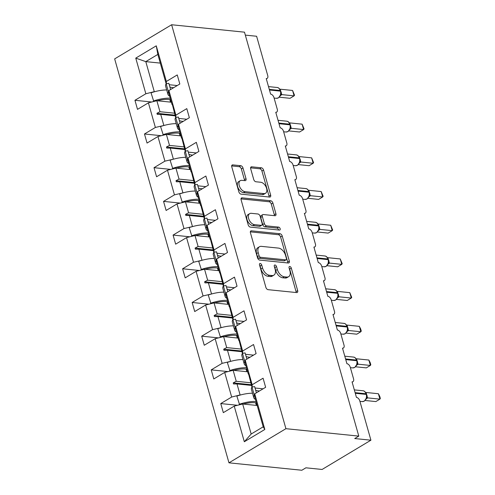 <?xml version="1.0" encoding="UTF-8"?>
<svg xmlns="http://www.w3.org/2000/svg" width="495" height="495" viewBox="0 0 495 495"><rect width="100%" height="100%" fill="white"/><g stroke="black" fill="none" stroke-linecap="round" stroke-linejoin="round"><path stroke-width="0.74" d="M260.203 263.482A1.634 0.984 59.1 0 0 259.788 263.569A1.634 0.984 59.1 0 0 259.51 264.856L265.889 287.385A2.333 1.405 59.1 0 0 268.08 289.668L296.684 292.582A2.333 1.405 59.1 0 0 297.285 292.458A2.333 1.405 59.1 0 0 297.674 290.621L291.301 268.092A1.634 0.984 59.1 0 0 289.767 266.496A1.634 0.984 59.1 0 0 289.352 266.582A1.634 0.984 59.1 0 0 289.074 267.869L289.903 270.784A7.462 4.492 59.1 0 1 288.653 276.668A7.462 4.492 59.1 0 1 286.735 277.051L284.353 276.81A7.462 4.492 59.1 0 1 277.342 269.503L276.519 266.588A1.634 0.984 59.1 0 0 274.985 264.992A1.634 0.984 59.1 0 0 274.57 265.072A1.634 0.984 59.1 0 0 274.292 266.36L275.121 269.28A7.462 4.492 59.1 0 1 273.871 275.158A7.462 4.492 59.1 0 1 271.953 275.542L269.571 275.3A7.462 4.492 59.1 0 1 262.56 267.999L261.737 265.085A1.634 0.984 59.1 0 0 260.203 263.482M242.983 167.991A2.333 1.405 59.1 0 0 240.793 165.707L232.768 164.891A2.333 1.405 59.1 0 0 232.167 165.008A2.333 1.405 59.1 0 0 231.778 166.846L238.856 191.868A2.333 1.405 59.1 0 0 241.046 194.145L269.657 197.06A2.333 1.405 59.1 0 0 270.258 196.942A2.333 1.405 59.1 0 0 270.647 195.104L263.569 170.082A2.333 1.405 59.1 0 0 261.379 167.805L251.683 166.815A2.333 1.405 59.1 0 0 251.083 166.933A2.333 1.405 59.1 0 0 250.693 168.77L253.725 179.481A2.333 1.405 59.1 0 0 255.915 181.764L260.723 182.253A6.237 3.756 59.1 0 1 266.149 187.16A6.237 3.756 59.1 0 1 265.53 193.273A6.237 3.756 59.1 0 1 263.928 193.595L245.093 191.676A6.237 3.756 59.1 0 1 239.667 186.77A6.237 3.756 59.1 0 1 240.285 180.656A6.237 3.756 59.1 0 1 241.888 180.335L245.025 180.656A2.333 1.405 59.1 0 0 245.625 180.533A2.333 1.405 59.1 0 0 246.015 178.695L242.983 167.991L241.356 168.962A2.333 1.405 59.1 0 0 239.165 166.679L231.679 165.918M285.924 428.689L171.623 24.75L114.661 58.886L228.962 462.825L285.924 428.689L358.795 436.114L354.723 438.551L370.916 440.197L359.791 400.888A3.564 2.147 59.1 0 0 356.45 397.398L352.044 381.843A3.564 2.147 -120.9 0 0 352.96 381.664A3.564 2.147 -120.9 0 0 353.56 378.854L350.256 367.191A3.564 2.147 59.1 0 0 346.915 363.701L342.509 348.146A3.564 2.147 -120.9 0 0 343.425 347.966A3.564 2.147 -120.9 0 0 344.025 345.157L340.721 333.488A3.564 2.147 59.1 0 0 337.373 330.004L332.974 314.449A3.564 2.147 -120.9 0 0 333.89 314.269A3.564 2.147 -120.9 0 0 334.49 311.46L331.186 299.791A3.564 2.147 59.1 0 0 327.839 296.307L323.439 280.752A3.564 2.147 -120.9 0 0 324.355 280.572A3.564 2.147 -120.9 0 0 324.949 277.763L321.651 266.093A3.564 2.147 59.1 0 0 318.304 262.61L313.904 247.054A3.564 2.147 -120.9 0 0 314.82 246.875A3.564 2.147 -120.9 0 0 315.414 244.06L312.116 232.396A3.564 2.147 59.1 0 0 308.769 228.913L304.369 213.357A3.564 2.147 -120.9 0 0 305.285 213.172A3.564 2.147 -120.9 0 0 305.879 210.363L302.581 198.699A3.564 2.147 59.1 0 0 299.234 195.216L294.834 179.66A3.564 2.147 -120.9 0 0 295.75 179.475A3.564 2.147 -120.9 0 0 296.344 176.666L293.046 165.002A3.564 2.147 59.1 0 0 289.699 161.519L285.299 145.963A3.564 2.147 -120.9 0 0 286.215 145.778A3.564 2.147 -120.9 0 0 286.809 142.968L283.511 131.305A3.564 2.147 59.1 0 0 280.164 127.815L275.764 112.266A3.564 2.147 -120.9 0 0 276.68 112.08A3.564 2.147 -120.9 0 0 277.274 109.271L273.976 97.608A3.564 2.147 59.1 0 0 270.629 94.118L266.23 78.569A3.564 2.147 -120.9 0 0 267.145 78.383A3.564 2.147 -120.9 0 0 267.739 75.574L256.614 36.259L245.322 35.114M171.623 24.75L244.493 32.175L358.795 436.114M251.429 230.831A2.333 1.405 59.1 0 0 250.829 230.948A2.333 1.405 59.1 0 0 250.439 232.786L257.518 257.808A2.333 1.405 59.1 0 0 259.708 260.092L288.319 263.006A2.333 1.405 59.1 0 0 288.919 262.882A2.333 1.405 59.1 0 0 289.309 261.044L282.224 236.028A2.333 1.405 59.1 0 0 280.04 233.745L251.429 230.831L250.439 231.419M248.187 224.835L241.108 199.819A2.333 1.405 59.1 0 1 241.498 197.975A2.333 1.405 59.1 0 1 242.098 197.858L270.709 200.772A2.333 1.405 59.1 0 1 272.9 203.055L275.925 213.76A2.333 1.405 59.1 0 1 275.536 215.603A2.333 1.405 59.1 0 1 274.935 215.721L263.334 214.539A2.333 1.405 59.1 0 0 262.734 214.657A2.333 1.405 59.1 0 0 262.344 216.494L264.355 223.598A2.333 1.405 59.1 0 0 266.545 225.881L278.623 227.112A1.634 0.984 59.1 0 1 280.046 228.399A1.634 0.984 59.1 0 1 279.885 229.996A1.634 0.984 59.1 0 1 279.465 230.082L250.377 227.118A2.333 1.405 59.1 0 1 248.187 224.835M160.293 63.106L145.79 61.627L135.76 58.119L156.265 45.825L166.351 81.471L177.253 74.931L179.821 84.008L168.919 90.542L168.9 93.506L172.006 104.495L172.347 104.525M151.724 102.001L134.943 100.293L137.505 109.364L148.413 102.83L155.381 127.456L164.26 125.396M171.357 102.199L156.853 100.726L148.413 102.83M168.919 90.542L175.886 115.168L186.794 108.628L189.356 117.705L178.454 124.239L178.435 127.203L181.541 138.192L181.882 138.223M161.265 135.698L144.478 133.99L147.046 143.061L157.948 136.527L164.915 161.153L173.794 159.093M180.892 135.896L166.388 134.423L157.948 136.527M178.454 124.239L185.421 148.865L196.329 142.331L198.897 151.402L187.989 157.936L187.97 160.9L191.076 171.889L191.417 171.92M170.8 169.401L154.013 167.687L156.581 176.758L167.483 170.224L174.45 194.851L183.329 192.79M190.427 169.593L175.923 168.121L167.483 170.224M187.989 157.936L194.956 182.562L205.864 176.028L208.432 185.099L197.524 191.633L197.505 194.597L200.611 205.586L200.951 205.617M180.335 203.099L163.548 201.385L166.116 210.455L177.018 203.921L183.985 228.548L192.864 226.487M199.968 203.297L185.458 201.818L177.018 203.921M197.524 191.633L204.491 216.259L215.399 209.725L217.967 218.796L207.059 225.33L207.04 228.294L210.146 239.283L210.486 239.314M189.87 236.796L173.083 235.082L175.651 244.159L186.553 237.619L193.52 262.245L202.399 260.184M209.503 236.994L194.993 235.515L186.553 237.619M207.059 225.33L214.032 249.956L224.934 243.422L227.502 252.493L216.593 259.027L216.575 261.991L219.681 272.98L220.028 273.017M199.405 270.493L182.618 268.779L185.186 277.856L196.088 271.316L203.055 295.942L211.934 293.882M219.037 270.691L204.534 269.212L196.088 271.316M216.593 259.027L223.567 283.654L234.469 277.12L237.037 286.19L226.135 292.724L226.11 295.688L229.222 306.677L229.562 306.714M208.94 304.19L192.153 302.476L194.721 311.553L205.623 305.013L212.59 329.639L221.469 327.579M228.572 304.388L214.069 302.909L205.623 305.013M226.135 292.724L233.102 317.351L244.004 310.817L246.572 319.888L235.669 326.422L235.645 329.385L238.757 340.374L239.097 340.411M218.474 337.887L201.688 336.173L204.256 345.25L215.158 338.716L222.131 363.336L231.004 361.276M238.107 338.085L223.604 336.606L215.158 338.716M235.669 326.422L242.637 351.048L253.539 344.514L256.107 353.585L245.204 360.119L245.18 363.089L248.292 374.071L248.632 374.109M228.009 371.584L211.223 369.876L213.791 378.947L224.693 372.413L231.666 397.033L220.758 403.574L223.325 412.644L234.234 406.11L244.32 441.75L251.169 434.028L263.21 426.808L264.825 429.462L244.32 441.75M247.642 371.782L233.139 370.303L224.693 372.413M245.204 360.119L252.172 384.745L263.074 378.211L265.642 387.282L254.739 393.816L254.715 396.786L263.21 426.808M257.177 405.479L242.674 404L234.234 406.11M370.916 440.197L322.09 469.464L305.898 467.812L301.832 470.25L228.962 462.825M156.265 45.825L157.837 54.407L145.79 61.627L154.285 91.649L154.718 91.693M154.285 91.649L145.846 93.759L134.943 100.293M166.351 81.471L166.339 83.729M177.253 85.548L169.222 84.725M144.478 133.99L155.381 127.456M175.886 115.168L175.874 117.426M186.788 119.246L178.757 118.423M154.013 167.687L164.915 161.153M185.421 148.865L185.408 151.124M196.323 152.943L188.298 152.126M163.548 201.385L174.45 194.851M194.956 182.562L194.943 184.821M205.858 186.64L197.833 185.823M173.083 235.082L183.985 228.548M204.491 216.259L204.478 218.518M215.393 220.337L207.368 219.52M182.618 268.779L193.52 262.245M214.032 249.956L214.013 252.215M224.928 254.034L216.903 253.217M192.153 302.476L203.055 295.942M223.567 283.654L223.548 285.912M234.463 287.731L226.438 286.914M201.688 336.173L212.59 329.639M233.102 317.351L233.083 319.609M244.004 321.428L235.973 320.611M211.223 369.876L222.131 363.336M242.637 351.048L242.618 353.306M253.539 355.125L245.508 354.309M135.76 58.119L145.846 93.759M254.739 393.816L264.825 429.462M172.006 104.495L172.235 104.136L172.545 105.218L175.682 117.488M175.218 115.842L160.714 114.364L163.82 125.346M156.853 100.726L159.965 111.709L156.94 113.306L157.243 114.388L160.714 114.364M174.469 113.188L159.965 111.709M181.541 138.192L181.77 137.833L182.08 138.916L185.217 151.185M184.753 149.54L170.249 148.061L173.355 159.044M166.388 134.423L169.5 145.406L166.475 147.003L166.778 148.085L170.249 148.061M184.004 146.885L169.5 145.406M191.076 171.889L191.305 171.53L191.615 172.613L194.752 184.883M194.287 183.237L179.784 181.758L182.89 192.741M175.923 168.121L179.035 179.103L176.01 180.7L176.313 181.783L179.784 181.758M193.539 180.582L179.035 179.103M200.611 205.586L200.846 205.233L204.293 218.58M203.822 216.934L189.319 215.455L192.431 226.444M185.458 201.818L188.57 212.801L185.545 214.397L185.848 215.48L189.319 215.455M203.074 214.279L188.57 212.801M210.146 239.283L210.381 238.93L213.828 252.277M213.357 250.631L198.854 249.152L201.966 260.141M194.993 235.515L198.105 246.498L195.079 248.094L195.389 249.177L198.854 249.152M212.609 247.976L198.105 246.498M219.681 272.98L219.916 272.627L223.363 285.974M222.892 284.328L208.389 282.849L211.501 293.838M204.534 269.212L207.64 280.195L204.614 281.791L204.924 282.874L208.389 282.849M222.144 281.674L207.64 280.195M229.222 306.677L229.451 306.325L232.898 319.671M232.427 318.025L217.924 316.546L221.036 327.535M214.069 302.909L217.175 313.892L214.149 315.494L214.459 316.571L217.924 316.546M231.679 315.371L217.175 313.892M238.757 340.374L238.986 340.022L242.432 353.368M241.968 351.722L227.459 350.243L230.571 361.232M223.604 336.606L226.71 347.595L223.684 349.192L223.994 350.268L227.459 350.243M241.213 349.068L226.71 347.595M248.292 374.071L248.521 373.719L251.967 387.065M263.074 388.822L255.043 388.006M251.503 385.419L237 383.941L240.106 394.93L240.539 394.973M233.139 370.303L236.245 381.292L233.219 382.889L233.529 383.965L237 383.941M250.748 382.765L236.245 381.292M240.106 394.93L231.666 397.033M252.172 384.745L252.153 387.003M237.544 405.281L220.758 403.574M242.674 404L251.169 434.028M157.837 54.407L166.147 83.791M251.305 384.726L233.219 382.889M241.77 351.029L223.684 349.192M232.235 317.332L214.149 315.494M222.701 283.635L204.614 281.791M213.166 249.938L195.079 248.094M203.631 216.241L185.545 214.397M194.096 182.544L176.01 180.7M184.555 148.847L166.475 147.003M175.02 115.149L156.94 113.306M259.572 265.072A1.634 0.984 59.1 0 1 260.11 266.056L260.933 268.971A7.462 4.492 59.1 0 0 267.944 276.278L269.571 275.3M273.871 275.158L272.244 276.136A7.462 4.492 59.1 0 1 270.326 276.519L267.944 276.278M288.653 276.668L287.026 277.639A7.462 4.492 59.1 0 1 285.108 278.023L282.725 277.782A7.462 4.492 59.1 0 1 275.715 270.48L274.892 267.566A1.634 0.984 59.1 0 0 274.354 266.576M296.152 292.526A2.333 1.405 59.1 0 0 296.047 291.598L289.674 269.07A1.634 0.984 59.1 0 0 289.136 268.08M287.781 262.95A2.333 1.405 59.1 0 0 287.682 262.022L280.597 237A2.333 1.405 59.1 0 0 278.413 234.717L250.34 231.858M259.083 255.698A1.634 0.984 59.1 0 0 260.618 257.301L285.726 259.856A1.634 0.984 59.1 0 0 286.147 259.77A1.634 0.984 59.1 0 0 286.419 258.483L285.553 255.414A7.462 4.492 59.1 0 0 278.543 248.106L261.379 246.362A7.462 4.492 59.1 0 0 259.46 246.745A7.462 4.492 59.1 0 0 258.211 252.623L259.083 255.698L257.456 256.676A1.634 0.984 59.1 0 0 258.99 258.272L260.618 257.301M286.147 259.77L284.52 260.747A1.634 0.984 59.1 0 1 284.099 260.834L258.99 258.272M259.46 246.745L257.833 247.717A7.462 4.492 59.1 0 0 256.583 253.601L258.211 252.623M257.456 256.676L256.583 253.601M241.009 198.891L269.082 201.75L270.709 200.772M274.403 215.665A2.333 1.405 59.1 0 0 274.298 214.737L271.272 204.033A2.333 1.405 59.1 0 0 269.082 201.75M262.734 214.657L261.106 215.634A2.333 1.405 59.1 0 0 260.716 217.472L262.727 224.575A2.333 1.405 59.1 0 0 264.918 226.858L276.996 228.09L278.623 227.112M278.592 229.996A1.634 0.984 59.1 0 0 276.996 228.09M251.293 213.314A6.237 3.756 59.1 0 0 249.69 213.636A6.237 3.756 59.1 0 0 249.078 219.749A6.237 3.756 59.1 0 0 254.504 224.656L261.143 225.33A2.333 1.405 59.1 0 0 261.737 225.213A2.333 1.405 59.1 0 0 262.127 223.375L260.123 216.272A2.333 1.405 59.1 0 0 257.932 213.988L251.293 213.314M249.69 213.636L248.063 214.607A6.237 3.756 59.1 0 0 247.451 220.727A6.237 3.756 59.1 0 0 252.877 225.633L254.504 224.656M261.737 225.213L260.11 226.19A2.333 1.405 59.1 0 1 259.516 226.308L252.877 225.633M244.487 180.601A2.333 1.405 59.1 0 0 244.388 179.673L241.356 168.962M240.285 180.656L238.658 181.628A6.237 3.756 59.1 0 0 238.039 187.747A6.237 3.756 59.1 0 0 243.466 192.654L245.093 191.676M265.53 193.273L263.903 194.25A6.237 3.756 59.1 0 1 262.3 194.572L243.466 192.654M269.119 197.01A2.333 1.405 59.1 0 0 269.02 196.082L261.942 171.06A2.333 1.405 59.1 0 0 259.751 168.776L250.594 167.842M365.991 399.286L366.727 397.33L366.405 393.927A1.188 0.39 164.2 0 0 366.071 393.766A5.111 3.719 -84.2 0 0 363.095 390.778L354.321 389.887M366.585 394.577A1.188 0.39 -15.8 0 0 366.257 394.41A5.111 3.719 -84.2 0 1 364.072 401.154A5.111 3.719 -84.2 0 1 362.241 401.594L364.376 401.092L366.356 398.159L367.63 397.887L366.257 398.896M367.63 397.887L379.919 399.137L375.847 401.575L365.155 400.486M378.39 393.735L379.733 396.303L380.339 398.463L379.919 399.137L378.39 393.735L366.102 392.486L367.556 397.881M366.343 394.113A1.188 0.39 164.2 0 0 366.405 393.927L364.493 391.254L363.095 390.778M255.457 399.403A19.008 6.225 -15.8 0 1 253.756 397.652A19.008 6.225 -15.8 0 1 254.312 395.239L254.727 395.177M253.756 397.652L251.429 389.447A19.008 6.225 -15.8 0 1 251.992 387.028L254.312 395.239M251.992 387.028L254.653 386.614L256.404 392.82M259.491 390.97A16.156 5.29 -15.8 0 1 255.655 390.171M252.506 393.234A19.008 6.225 164.2 0 0 236.858 396.099L239.605 404.768M256.045 401.482A19.008 6.225 164.2 0 0 239.178 404.31M256.466 402.961A16.156 5.29 164.2 0 0 243.206 404.056M242.965 359.537A19.008 6.225 164.2 0 0 227.316 362.402L230.07 371.071M246.51 367.785A19.008 6.225 164.2 0 0 229.643 370.613M246.931 369.264A16.156 5.29 164.2 0 0 233.671 370.359M233.43 325.84A19.008 6.225 164.2 0 0 217.781 328.705L220.535 337.373M236.975 334.088A19.008 6.225 164.2 0 0 220.108 336.916M237.396 335.567A16.156 5.29 164.2 0 0 224.136 336.662M356.456 365.588L357.192 363.633L356.87 360.23A1.188 0.39 164.2 0 0 356.536 360.069A5.111 3.719 -84.2 0 0 353.554 357.081L344.786 356.19M357.05 360.88A1.188 0.39 -15.8 0 0 356.722 360.713A5.111 3.719 -84.2 0 1 354.538 367.457A5.111 3.719 -84.2 0 1 352.706 367.896L354.841 367.395L356.821 364.462L358.095 364.19L356.716 365.199M358.095 364.19L370.384 365.44L366.312 367.878L355.62 366.789M368.855 360.038L370.198 362.606L370.805 364.765L370.384 365.44L368.855 360.038L356.567 358.788L358.021 364.184M354.964 357.557L353.554 357.081M245.922 365.706A19.008 6.225 -15.8 0 1 244.221 363.955A19.008 6.225 -15.8 0 1 244.778 361.542L245.192 361.474M244.221 363.955L241.894 355.75A19.008 6.225 -15.8 0 1 242.457 353.331L244.778 361.542M242.457 353.331L245.118 352.916L246.869 359.123M249.956 357.272A16.156 5.29 -15.8 0 1 246.12 356.474M346.921 331.891L347.657 329.936L347.329 326.533A1.188 0.39 164.2 0 0 347.001 326.372A5.111 3.719 -84.2 0 0 344.019 323.384L335.251 322.493M347.515 327.183A1.188 0.39 -15.8 0 0 347.187 327.016A5.111 3.719 -84.2 0 1 345.003 333.76A5.111 3.719 -84.2 0 1 343.171 334.199L345.306 333.698L347.28 330.765L348.554 330.493L347.181 331.502M347.471 330.938A2.611 2.073 47.3 0 1 348.536 330.512L360.849 331.743L356.777 334.181L346.085 333.092M359.321 326.341L360.663 328.909L361.27 331.068L360.849 331.743L359.321 326.341L347.032 325.091L348.486 330.487M347.273 326.719A1.188 0.39 164.2 0 0 347.329 326.533L345.423 323.86L344.019 323.384M236.387 332.009A19.008 6.225 -15.8 0 1 234.686 330.258A19.008 6.225 -15.8 0 1 235.243 327.845L235.657 327.777M234.686 330.258L232.359 322.053A19.008 6.225 -15.8 0 1 232.922 319.634L235.243 327.845M232.922 319.634L235.577 319.219L237.334 325.425M240.422 323.575A16.156 5.29 -15.8 0 1 236.585 322.777M223.895 292.143A19.008 6.225 164.2 0 0 208.246 295.008L211 303.676M227.44 300.391A19.008 6.225 164.2 0 0 210.573 303.218M227.861 301.87A16.156 5.29 164.2 0 0 214.601 302.965M214.36 258.446A19.008 6.225 164.2 0 0 198.712 261.31L201.465 269.979M217.905 266.694A19.008 6.225 164.2 0 0 201.038 269.521M218.326 268.172A16.156 5.29 164.2 0 0 205.066 269.268M337.386 298.194L338.122 296.239L337.794 292.836A1.188 0.39 164.2 0 0 337.466 292.675A5.111 3.719 -84.2 0 0 334.484 289.686L325.716 288.795M337.98 293.486A1.188 0.39 -15.8 0 0 337.652 293.318A5.111 3.719 -84.2 0 1 335.468 300.063A5.111 3.719 -84.2 0 1 333.636 300.496L335.771 300.001L337.745 297.068L339.019 296.796L337.646 297.804M339.019 296.796L351.308 298.046L347.243 300.484L336.55 299.395M349.786 292.644L351.735 297.371L351.308 298.046L349.786 292.644L337.423 291.382L338.951 296.79M337.739 293.021A1.188 0.39 164.2 0 0 337.794 292.836L335.888 290.163L334.484 289.686M226.852 298.306A19.008 6.225 -15.8 0 1 225.151 296.561A19.008 6.225 -15.8 0 1 225.708 294.148L226.122 294.079M225.151 296.561L222.824 288.356A19.008 6.225 -15.8 0 1 223.387 285.937L225.708 294.148M223.387 285.937L226.042 285.522L227.799 291.728M230.887 289.878A16.156 5.29 -15.8 0 1 227.05 289.08M327.845 264.497L328.587 262.536L328.259 259.139A1.188 0.39 164.2 0 0 327.931 258.972A5.111 3.719 -84.2 0 0 324.949 255.989L316.181 255.098M328.445 259.788A1.188 0.39 -15.8 0 0 328.117 259.621A5.111 3.719 -84.2 0 1 325.933 266.366A5.111 3.719 -84.2 0 1 324.101 266.799L326.236 266.304L328.21 263.371L329.484 263.099L328.111 264.107M329.484 263.099L341.773 264.349L337.708 266.786L327.016 265.697M340.244 258.947L342.2 263.674L341.773 264.349L340.244 258.947L327.888 257.685L329.416 263.093M328.204 259.324A1.188 0.39 164.2 0 0 328.259 259.139L326.354 256.466L324.949 255.989M217.317 264.608A19.008 6.225 -15.8 0 1 215.61 262.864A19.008 6.225 -15.8 0 1 216.173 260.45L216.587 260.382M215.61 262.864L213.289 254.659A19.008 6.225 -15.8 0 1 213.846 252.24L216.173 260.45M213.846 252.24L216.507 251.825L218.264 258.031M221.352 256.181A16.156 5.29 -15.8 0 1 217.515 255.383M204.825 224.749A19.008 6.225 164.2 0 0 189.177 227.613L191.93 236.282M208.37 232.996A19.008 6.225 164.2 0 0 191.503 235.824M208.785 234.475A16.156 5.29 164.2 0 0 195.531 235.571M318.31 230.8L319.046 228.845L318.724 225.442A1.188 0.39 164.2 0 0 318.396 225.274A5.111 3.719 -84.2 0 0 315.414 222.292L306.646 221.401M318.91 226.091A1.188 0.39 -15.8 0 0 318.582 225.924A5.111 3.719 -84.2 0 1 316.398 232.669A5.111 3.719 -84.2 0 1 314.56 233.102L316.701 232.607L318.675 229.674L319.949 229.402L318.576 230.404M319.949 229.402L332.238 230.651L328.173 233.089L317.481 232M330.71 225.25L332.665 229.977L332.238 230.651L330.71 225.25L318.347 223.988L319.881 229.395M318.669 225.627A1.188 0.39 164.2 0 0 318.724 225.442L316.819 222.769L315.414 222.292M207.782 230.911A19.008 6.225 -15.8 0 1 206.075 229.166A19.008 6.225 -15.8 0 1 206.638 226.753L207.052 226.685M206.075 229.166L203.754 220.962A19.008 6.225 -15.8 0 1 204.311 218.542L206.638 226.753M204.311 218.542L206.972 218.128L208.729 224.334M211.817 222.484A16.156 5.29 -15.8 0 1 207.98 221.686M195.29 191.045A19.008 6.225 164.2 0 0 179.642 193.916L182.389 202.585M198.835 199.299A19.008 6.225 164.2 0 0 181.962 202.127M199.25 200.778A16.156 5.29 164.2 0 0 185.996 201.873M308.775 197.103L309.511 195.148L309.189 191.744A1.188 0.39 164.2 0 0 308.861 191.577A5.111 3.719 -84.2 0 0 305.879 188.595L297.111 187.704M309.375 192.394A1.188 0.39 -15.8 0 0 309.047 192.227A5.111 3.719 -84.2 0 1 306.857 198.971A5.111 3.719 -84.2 0 1 305.025 199.405L307.166 198.91L309.14 195.977L310.415 195.704L309.041 196.707M310.415 195.704L322.703 196.954L318.638 199.392L307.946 198.303M321.175 191.553L323.13 196.28L322.703 196.954L321.175 191.553L308.812 190.29L310.34 195.698M307.321 189.096L305.879 188.595M198.248 197.214A19.008 6.225 -15.8 0 1 196.54 195.469A19.008 6.225 -15.8 0 1 197.103 193.056L197.517 192.988M196.54 195.469L194.219 187.265A19.008 6.225 -15.8 0 1 194.776 184.845L197.103 193.056M194.776 184.845L197.437 184.431L199.194 190.637M202.282 188.781A16.156 5.29 -15.8 0 1 198.446 187.989M185.755 157.348A19.008 6.225 164.2 0 0 170.107 160.219L172.854 168.882M189.3 165.602A19.008 6.225 164.2 0 0 172.427 168.43M189.715 167.081A16.156 5.29 164.2 0 0 176.461 168.176M299.24 163.406L299.976 161.45L299.654 158.047A1.188 0.39 164.2 0 0 299.327 157.88A5.111 3.719 -84.2 0 0 296.344 154.898L287.57 154.001M299.84 158.697A1.188 0.39 -15.8 0 0 299.512 158.53A5.111 3.719 -84.2 0 1 297.322 165.268A5.111 3.719 -84.2 0 1 295.49 165.707L297.631 165.212L299.605 162.28L300.88 162.007L299.506 163.01M299.791 162.453A2.611 2.073 47.3 0 1 300.855 162.026L313.168 163.257L309.103 165.695L298.411 164.606M311.64 157.856L313.595 162.583L313.168 163.257L311.64 157.856L299.277 156.593L300.805 162.001M299.599 158.233A1.188 0.39 164.2 0 0 299.654 158.047L297.662 155.319M297.631 155.312L296.344 154.898M188.706 163.517A19.008 6.225 -15.8 0 1 187.005 161.772A19.008 6.225 -15.8 0 1 187.568 159.359L187.982 159.291M187.005 161.772L184.685 153.561A19.008 6.225 -15.8 0 1 185.241 151.148L187.568 159.359M185.241 151.148L187.902 150.734L189.659 156.934M192.747 155.083A16.156 5.29 -15.8 0 1 188.911 154.285M176.22 123.651A19.008 6.225 164.2 0 0 160.572 126.522L163.319 135.184M179.765 131.905A19.008 6.225 164.2 0 0 162.892 134.727M180.18 133.384A16.156 5.29 164.2 0 0 166.926 134.473M289.705 129.709L290.441 127.753L290.12 124.35A1.188 0.39 164.2 0 0 289.792 124.183A5.111 3.719 -84.2 0 0 286.809 121.201L278.035 120.304M290.305 124.994A1.188 0.39 -15.8 0 0 289.971 124.833A5.111 3.719 -84.2 0 1 287.787 131.571A5.111 3.719 -84.2 0 1 285.955 132.01L288.096 131.515L290.07 128.582L291.345 128.304L289.971 129.313M291.345 128.304L303.633 129.56L299.562 131.998L288.876 130.909M302.105 124.158L304.06 128.886L303.633 129.56L302.105 124.158L289.742 122.896L291.27 128.304M290.058 124.536A1.188 0.39 164.2 0 0 290.12 124.35L288.214 121.677L286.809 121.201M179.171 129.82A19.008 6.225 -15.8 0 1 177.47 128.075A19.008 6.225 -15.8 0 1 178.033 125.656L178.447 125.594M177.47 128.075L175.15 119.864A19.008 6.225 -15.8 0 1 175.706 117.451L178.033 125.656M175.706 117.451L178.367 117.037L180.124 123.236M183.212 121.386A16.156 5.29 -15.8 0 1 179.376 120.588M166.685 89.954A19.008 6.225 164.2 0 0 151.037 92.825L153.784 101.487M170.231 98.202A19.008 6.225 164.2 0 0 153.357 101.029M170.645 99.687A16.156 5.29 164.2 0 0 157.391 100.776M280.17 96.011L280.906 94.056L280.585 90.653A1.188 0.39 164.2 0 0 280.257 90.486A5.111 3.719 -84.2 0 0 277.274 87.504L268.5 86.606M280.77 91.297A1.188 0.39 -15.8 0 0 280.436 91.136A5.111 3.719 -84.2 0 1 278.252 97.874A5.111 3.719 -84.2 0 1 276.42 98.313L278.561 97.812L280.535 94.885L281.81 94.607L280.436 95.615M281.81 94.607L294.098 95.863L290.027 98.301L279.335 97.212M292.57 90.461L294.525 95.189L294.098 95.863L292.57 90.461L280.207 89.199L281.735 94.601M280.523 90.833A1.188 0.39 164.2 0 0 280.585 90.653L278.679 87.974L277.274 87.504M169.637 96.123A19.008 6.225 -15.8 0 1 167.935 94.378A19.008 6.225 -15.8 0 1 168.492 91.959L168.906 91.897M167.935 94.378L165.615 86.167A19.008 6.225 -15.8 0 1 166.172 83.754L168.492 91.959M166.172 83.754L168.832 83.339L170.589 89.539M173.677 87.689A16.156 5.29 -15.8 0 1 169.835 86.891M260.933 268.971L262.56 267.999M270.326 276.519L271.953 275.542M274.892 267.566L276.519 266.588M275.715 270.48L277.342 269.503M282.725 277.782L284.353 276.81M285.108 278.023L286.735 277.051M289.674 269.07L291.301 268.092M296.047 291.598L297.674 290.621M260.11 266.056L261.737 265.085M278.413 234.717L280.04 233.745M280.597 237L282.224 236.028M287.682 262.022L289.309 261.044M284.099 260.834L285.726 259.856M241.108 198.452L242.098 197.858M271.272 204.033L272.9 203.055M274.298 214.737L275.925 213.76M260.716 217.472L262.344 216.494M262.727 224.575L264.355 223.598M264.918 226.858L266.545 225.881M259.516 226.308L261.143 225.33M244.388 179.673L246.015 178.695M262.3 194.572L263.928 193.595M250.693 167.409L251.683 166.815M259.751 168.776L261.379 167.805M261.942 171.06L263.569 170.082M269.02 196.082L270.647 195.104M231.784 165.478L232.768 164.891M239.165 166.679L240.793 165.707M355.286 393.296L366.257 394.41L366.071 393.766L355.101 392.646M367.606 397.906A2.611 2.073 47.3 0 0 366.541 398.333L366.35 398.679M366.764 395.456A2.611 0.854 164.2 0 0 367.123 395.53M345.751 359.599L356.722 360.713L356.536 360.069L345.566 358.949M356.808 360.416A1.188 0.39 164.2 0 0 356.87 360.23L354.958 357.557M358.071 364.209A2.611 2.073 47.3 0 0 357.006 364.636L356.815 364.982M357.229 361.758A2.611 0.854 164.2 0 0 357.588 361.833M336.216 325.902L347.187 327.016L347.001 326.372L336.031 325.252M347.694 328.061A2.611 0.854 164.2 0 0 348.053 328.136M326.681 292.205L337.652 293.318L337.466 292.675L326.496 291.555M339.001 296.814A2.611 2.073 47.3 0 0 337.936 297.241M338.159 294.364A2.611 0.854 164.2 0 0 338.518 294.432M317.147 258.508L328.117 259.621L327.931 258.972L316.961 257.858M329.466 263.117A2.611 2.073 47.3 0 0 328.395 263.544M328.624 260.667A2.611 0.854 164.2 0 0 328.983 260.735M307.612 224.804L318.582 225.924L318.396 225.274L307.426 224.161M319.931 229.42A2.611 2.073 47.3 0 0 318.86 229.847L318.669 230.187M319.089 226.97A2.611 0.854 164.2 0 0 319.442 227.038M298.07 191.107L309.047 192.227L308.861 191.577L297.891 190.464M309.134 191.93A1.188 0.39 164.2 0 0 309.189 191.744L307.284 189.071M310.396 195.723A2.611 2.073 47.3 0 0 309.326 196.15M309.554 193.273A2.611 0.854 164.2 0 0 309.907 193.341M288.536 157.41L299.512 158.53L299.327 157.88L288.356 156.767M300.019 159.576A2.611 0.854 164.2 0 0 300.372 159.644M279.001 123.713L289.971 124.833L289.792 124.183L278.821 123.069M291.32 128.329A2.611 2.073 47.3 0 0 290.256 128.75M290.478 125.879A2.611 0.854 164.2 0 0 290.837 125.947M269.466 90.016L280.436 91.136L280.257 90.486L269.286 89.366M281.785 94.632A2.611 2.073 47.3 0 0 280.721 95.052L280.529 95.399M280.943 92.181A2.611 0.854 164.2 0 0 281.302 92.249M352.137 382.159L352.96 381.664M342.602 348.461L343.425 347.966M333.061 314.764L333.89 314.269M323.526 281.067L324.355 280.572M313.991 247.37L314.82 246.875M304.456 213.673L305.285 213.172M294.921 179.97L295.75 179.475M285.386 146.273L286.215 145.778M275.851 112.575L276.68 112.08M266.316 78.878L267.145 78.383M362.241 401.594L359.927 401.358M256.348 405.393L255.618 402.806M246.813 371.696L246.083 369.109M237.278 337.998L236.548 335.412M352.706 367.896L350.392 367.655M343.171 334.199L340.857 333.958M347.434 330.969L347.28 331.279M227.743 304.301L227.007 301.709M218.208 270.604L217.472 268.012M333.636 300.496L331.322 300.261M337.899 297.272L337.739 297.582M324.101 266.799L321.781 266.564M328.364 263.569L328.204 263.885M208.673 236.907L207.937 234.314M314.56 233.102L312.246 232.867M199.138 203.21L198.402 200.617M305.025 199.405L302.711 199.169M309.295 196.175L309.134 196.49M189.604 169.513L188.867 166.92M295.49 165.707L293.176 165.472M299.76 162.478L299.599 162.793M180.069 135.816L179.332 133.223M285.955 132.01L283.641 131.775M290.225 128.78L290.064 129.096M170.528 102.118L169.797 99.526M276.42 98.313L274.106 98.078"/></g></svg>
